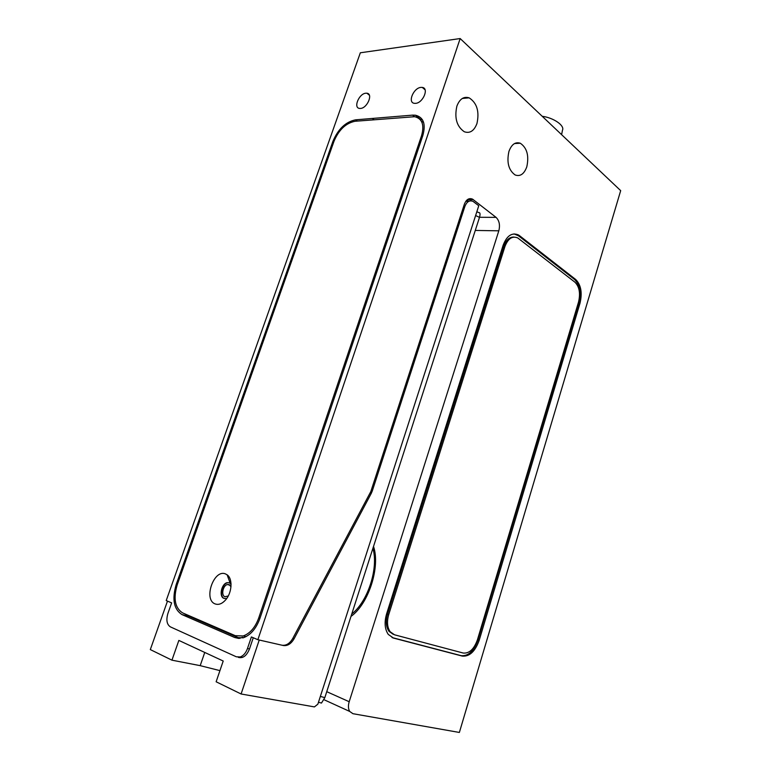 <?xml version="1.0" encoding="UTF-8"?>
<svg xmlns="http://www.w3.org/2000/svg" width="771" height="771" viewBox="0 0 771 771"><rect width="100%" height="100%" fill="white"/><g stroke="black" fill="none" stroke-linecap="round" stroke-linejoin="round"><path stroke-width="1.16" d="M542.215 116.296C553.501 117.674 564.912 125.606 562.473 130.203L561.596 134.655M225.508 573.932C213.875 568.786 203.091 599.713 215.138 603.915C218.646 605.148 222.164 603.789 225.691 599.838C232.1 592.648 232.842 578.626 227.137 574.829L225.508 573.932M231.059 584.167L229.324 582.76L227.137 582.674C221.422 583.753 218.752 596.725 223.937 598.373L226.221 598.469M229.199 582.722L227.512 582.77C221.797 583.849 219.128 596.821 224.313 598.469L224.534 598.547M231.04 583.782L230.105 583.049M421.573 135.638C424.522 124.892 422.229 118.58 414.682 116.71L355.065 121.269C345.88 123.129 338.855 129.788 334.007 141.257L177.176 584.948C173.186 598.672 174.988 607.982 182.573 612.878L235.29 635.68L243.202 635.969C250.064 633.463 255.24 627.469 258.728 617.976L421.573 135.638L422.547 136.419M421.438 121.336L423.587 122.31M243.501 637.723L242.094 637.232M372.894 548.393C378.754 567.726 368.018 601.505 351.769 613.976M476.844 211.707L478.714 212.603C480.169 212.478 480.429 214.068 479.485 217.374L475.611 215.533M320.36 696.415L324.832 697.63L321.478 703.065L319.734 702.603M324.832 697.63L479.485 217.374M292.845 638.292L294.069 638.802C291.11 643.833 287.544 646.079 283.381 645.529L282.976 645.366M294.069 638.802L371.256 493.392L370.013 493.074M371.102 490.664L372.287 490.963L371.256 493.392M372.287 490.963L464.807 206.609L463.583 206.609M465.992 201.067L466.879 201.453M283.381 645.529L259.239 640.026L241.092 693.987L314.414 706.911L317.854 704.174L478.772 205.741L473.086 201.404C469.52 199.93 466.754 201.665 464.807 206.609M167.48 601.11L150.316 649.587L171.943 660.169L200.2 665.652L219.937 670.625M171.943 660.169L178.853 640.422L223.214 661.017L216.131 681.776L241.092 693.987M253.264 637.742L249.447 649.047C246.624 655.861 242.904 658.627 238.287 657.345M476.95 123.543C479.562 111.506 476.96 102.938 469.144 97.84C463.766 96.192 459.68 98.948 456.885 106.109C454.273 117.992 456.75 126.54 464.306 131.754C469.905 133.662 474.117 130.925 476.95 123.543M372.788 118.416L373.617 119.765M365.849 93.214C359.026 93.561 353.07 107.911 359.546 108.422L360.51 108.432C367.295 108.2 373.366 93.773 366.919 93.224L365.849 93.214M420.985 87.393C413.526 87.788 407.339 102.678 414.384 103.324L415.55 103.353C422.961 103.083 429.274 88.125 422.286 87.422L420.985 87.393M526.786 166.873C529.185 155.771 527.036 147.897 520.319 143.242C515.385 141.633 511.587 144.341 508.947 151.367C506.537 162.363 508.6 170.218 515.124 174.959C520.232 176.761 524.116 174.063 526.786 166.873M230.982 586.741L229.103 584.591L227.387 584.524C222.944 585.372 220.882 595.463 224.92 596.735L228.264 595.973M185.859 614.294L188.731 616.174L181.975 614.593L234.663 637.501L243.222 637.81C250.594 635.111 256.155 628.654 259.904 618.458L422.836 135.551C425.997 124.006 423.53 117.221 415.434 115.207L420.667 119.505L422.556 119.948M188.731 616.174L240.041 638.417M181.975 614.593C173.822 609.302 171.885 599.289 176.183 584.543L177.224 584.813M333.766 141.941L332.927 141.324L176.183 584.543M332.927 141.324C338.141 129.008 345.687 121.837 355.566 119.833L357.214 121.095M414.461 116.681L412.572 115.13L415.434 115.207M479.523 217.277L496.061 217.364L472.594 199.159C469.028 197.694 466.272 199.429 464.315 204.363L370.812 491.58L292.749 638.484C289.78 643.525 286.205 645.77 282.032 645.221L257.871 639.708L460.171 38.55L360.336 52.785L166.218 600.57L171.634 602.883L167.905 613.446C166.006 620.019 166.825 624.491 170.372 626.862L236.331 656.796L240.282 656.94C243.463 655.736 245.872 652.912 247.491 648.488L249.486 648.922M460.171 38.55L620.684 190.649L459.362 732.45L352.935 713.695L349.697 711.44C348.203 708.886 348.039 705.648 349.196 701.726L498.818 230.818L475.283 230.433M247.491 648.488L251.385 636.942L257.871 639.708M392.044 637.55L461.154 655.658C468.382 656.294 474.011 651.032 478.03 639.882L578.79 303.176C581.267 292.729 579.84 284.817 574.511 279.43L518.44 235.753L514.045 233.912M519.664 235.781L518.42 234.943C511.915 232.244 506.807 235.704 503.106 245.313L386.589 613.909C384.189 622.332 384.748 629.165 388.276 634.417L393.48 638.07L462.321 656.092C469.549 656.719 475.167 651.456 479.196 640.287L579.985 303.263C582.452 292.807 581.026 284.885 575.706 279.488L519.664 235.781L518.44 235.753M496.061 217.364C499.309 220.583 500.225 225.074 498.818 230.818M468.672 201.376L466.937 200.036M466.214 201.144L468.421 201.433M412.572 115.13L355.566 119.833M356.848 119.727L356.79 120.768M373.511 546.456C380.527 566.627 368.692 603.905 350.988 616.405M393.258 634.34L388.989 631.324C386.011 626.919 385.529 621.175 387.553 614.101L388.738 614.526L504.88 246.653L503.656 246.614C505.988 240.08 509.438 236.89 513.987 237.073M387.553 614.101L503.656 246.614M388.738 614.526C386.724 621.609 387.196 627.353 390.174 631.767L394.511 634.793L463.236 653.047C469.298 653.596 474.03 649.182 477.432 639.785L578.51 302.145C580.582 293.346 579.387 286.687 574.906 282.167L517.775 237.95C512.291 235.656 507.993 238.567 504.88 246.653M258.728 617.976L259.962 618.284M204.749 652.449L200.2 665.652M234.663 637.501L238.798 638.436M326.75 691.674L349.196 701.726M473.384 199.67L467.284 199.728M574.511 279.43L575.706 279.488M578.79 303.176L579.985 303.263M478.03 639.882L479.196 640.287M461.154 655.658L462.321 656.092M392.294 637.627L393.48 638.07M243.202 635.969L246.055 636.624M230.172 583.233L227.137 574.829M318.471 702.256L321.478 703.065M462.292 98.476L469.144 97.84M374.012 119.736L372.364 118.445M514.536 143.551L520.319 143.242M230.086 585.256L227.387 584.524M324.022 699.711L349.697 711.44M472.594 199.159L468.074 199.197M517.196 234.924L518.42 234.943M240.282 656.94L242.499 657.403M425.062 89.802L422.286 87.422M369.348 95.18L366.919 93.224M388.989 631.324L390.174 631.767"/></g></svg>
